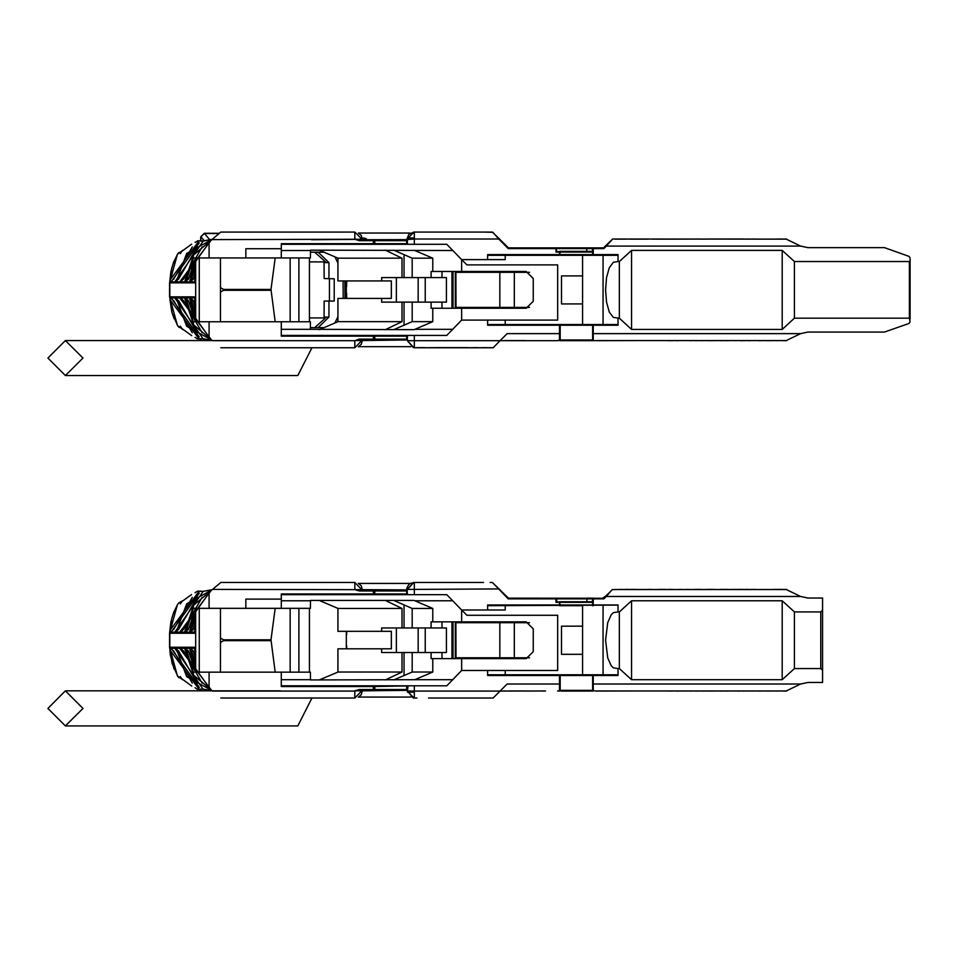 <?xml version="1.0" encoding="UTF-8"?>
<svg xmlns="http://www.w3.org/2000/svg" width="958" height="958" viewBox="0 0 958 958"><rect width="100%" height="100%" fill="white"/><g stroke="black" fill="none" stroke-linecap="round" stroke-linejoin="round"><path stroke-width="1.44" d="M499.25 238.59L498.747 239.081L508.207 248.541L508.494 247.847L492.448 232.076L414.359 232.076L408.922 234.111L406.647 239.584L414.359 239.081L414.359 232.076L413.365 232.147L407.354 239.081L407.354 243.643L408.048 244.338L414.359 244.338L406.647 244.338L408.048 244.338L407.354 243.643L406.647 244.338L373.369 244.338L374.77 244.338L374.063 240.662L373.369 240.662L373.369 243.643L374.063 243.643L373.369 244.338L373.369 243.643L281.317 243.643L281.317 258.001L310.452 258.001L310.56 250.122L452.894 250.469M483.61 232.135L492.939 232.279L498.747 239.081L414.359 239.081L414.359 244.338L446.763 244.338L461.648 259.666L505.177 259.666L505.177 255.295M910.1 319.086L910.1 317.337M910.1 318.882L910.1 260.899L909.393 261.594L909.393 318.176L910.1 321.792L908.974 323.433L884.497 332.103L807.941 332.103L800.672 333.683L786.302 340.629M909.393 261.594L794.481 261.594L794.481 318.176L909.393 318.176M786.279 239.141L800.672 246.098L807.941 247.667L884.497 247.667L908.974 256.349L910.1 257.977L910.1 260.899M595.577 340.629L786.746 340.629M786.746 239.141L612.641 239.081L606.33 246.098L605.839 245.595L603.588 247.847L593.301 247.847L593.301 248.541L603.875 248.541L603.588 247.847L592.379 247.847L602.534 247.847M612.641 239.081L605.839 245.595M487.658 255.295L559.484 255.295L560.191 252.05L556.682 251.343L555.987 247.847L508.494 247.847M592.379 247.847L587.11 247.847L593.301 247.847L592.595 248.541L593.301 248.541L593.301 255.295L617.73 255.295L617.982 254.588L560.191 254.588L559.484 255.295L593.301 255.295L592.595 254.588L593.301 255.295L592.595 254.588L592.595 248.541L592.571 252.05L592.571 248.541L586.739 248.541L587.11 247.847L555.987 247.847L556.682 248.541L586.739 248.541L586.739 251.343L559.484 251.343L560.191 252.05L592.571 252.05M556.682 251.343L555.987 252.05L559.484 252.05L559.484 254.588L487.658 254.588L487.658 259.666M592.559 251.343L559.484 251.343L560.191 252.05L559.484 251.343M592.595 339.982L593.301 340.689L593.301 325.181L617.982 325.181L617.766 324.487L592.379 324.487L593.301 324.487L592.595 325.181L592.595 339.982L560.191 339.982L560.191 333.683L559.484 333.683L559.484 340.689L592.463 340.689M560.191 333.683L560.191 325.181L559.484 324.487L487.658 324.487M559.484 324.487L560.191 325.181L592.595 325.181L593.301 324.487L559.484 324.487L582.572 324.487L582.572 303.914L561.508 303.914L561.508 275.856L582.572 275.856L582.572 303.914M525.295 340.629L503.597 340.629M359.25 239.967L373.369 239.967L374.063 240.662L373.369 239.967L374.063 240.662L374.77 239.967L373.369 239.967L373.369 240.662L359.25 240.662L359.25 239.967L354.951 239.308L356.065 239.249L354.831 239.093L354.795 232.076L220.879 232.076L209.036 242.015L209.036 258.001L245.823 258.001L245.823 248.721L281.317 248.721M432.753 271.497L431.04 271.497L431.04 277.628L412.156 277.628L412.156 258.133L432.753 258.133L432.753 271.497L461.648 271.497L461.648 259.666L466.905 264.923L557.724 264.923L557.724 320.104L487.658 320.104L487.658 325.181L559.484 325.181L559.484 333.683L507.093 333.683L500.088 340.689L414.359 340.689L414.359 347.694L493.083 347.694L500.088 340.689L557.556 340.689L525.295 340.689M487.658 320.104L461.648 320.104L446.763 335.432L406.647 335.432L414.359 335.432L414.359 340.689L407.354 340.689L413.365 347.622L414.359 347.694M358.244 346.784L361.31 344.305L362.507 339.815L361.801 340.533L407.15 340.018M220.879 347.694L354.795 347.694L354.795 340.689L359.226 339.815L359.226 339.108L354.795 340.689L212.532 340.689M359.226 339.815L373.369 339.815L374.063 339.108L373.369 335.432L374.77 335.432L281.317 335.432M373.369 339.815L374.063 339.108L373.369 339.815L374.77 339.815L373.369 339.815L374.063 339.108L374.77 339.815L406.647 339.815L406.647 339.108L374.77 339.108L374.77 336.138L373.369 335.432M356.065 239.249L361.801 239.249L362.507 239.967L361.31 235.464L358.244 232.986M373.369 239.967L406.647 239.967L407.354 239.261L406.647 239.967L407.354 240.662M270.97 290.322L223.609 290.322L223.609 289.448L270.97 289.448L275.221 258.001L270.97 289.448L275.221 321.768L270.97 289.448M414.359 232.076L451.601 232.135M629.119 239.141L645.74 239.141M700.717 239.141L702.537 239.141M706.226 239.081L743.767 239.081M755.515 239.141L771.621 239.141M560.945 340.689L559.484 340.689L560.191 339.982L557.556 340.629M636.136 340.629L596.104 340.689M667.989 340.629L636.184 340.629M451.769 232.135L470.426 232.135M676.396 239.141L678.468 239.141M652.314 239.141L676.372 239.141M631.526 329.384L631.526 250.385L782.267 250.385L782.267 329.384L631.526 329.384L619.311 318.176L619.311 261.594L617.982 261.594L617.982 254.588M617.982 261.594L613.36 262.3L609.348 267.773L606.57 277.616L605.576 289.891L606.57 302.165L609.348 312.009L613.36 317.469L619.311 318.176M424.801 347.634L416.981 347.634M439.315 347.634L424.801 347.694M693.843 340.629L690.167 340.689M363.417 237.943L366.339 238.71L358.172 239.404L311.434 239.716M177.769 325.876L172.057 312.895L169.817 296.896L169.841 281.245L170.919 271.545L173.566 262.42L177.769 253.906M175.278 303.854L171.159 297.926L174.775 297.926L202.952 338.641L212.257 340.461L202.952 338.641L197.288 338.904L195.085 337.348M203.515 240.949L197.288 240.865L202.952 241.141L212.257 239.308L203.479 240.985M346.353 298.429L346.293 280.91M822.515 670.277L822.515 610.198L820.766 611.946L820.766 668.528L822.515 670.277L822.515 682.455L807.941 682.455L800.672 684.024L786.302 690.981M820.766 611.946L794.481 611.946L794.481 668.528L820.766 668.528M487.658 605.636L617.982 605.097L617.982 611.946L613.36 612.653L611.252 614.749L607.755 622.592L605.576 640.231L607.755 657.871L611.252 665.726L613.36 667.822L617.982 668.528L617.982 675.534L617.73 674.827L593.301 674.827L593.301 675.534L592.595 675.534L593.301 674.827L487.658 674.827M582.572 626.209L582.572 654.266L561.508 654.266L561.508 626.209L582.572 626.209L582.572 605.636L559.484 605.636L560.191 604.941L559.484 601.696L592.559 601.696L559.484 601.696L560.191 602.402L592.571 602.402L592.559 598.894L603.875 598.894L603.6 598.211L508.494 598.199L492.448 582.428L508.207 598.894L508.494 598.199M461.648 670.456L461.648 658.625L526.193 658.625L533.199 651.62L533.199 628.855L526.193 621.838L461.648 621.838L461.648 610.018L466.905 615.275L557.724 615.275L557.724 670.456L461.648 670.456L446.763 685.784L406.647 685.784L406.647 689.461L374.063 689.461L373.369 685.784L374.77 685.784L281.317 685.784M177.769 676.216L172.057 663.247L169.59 647.237L169.59 633.226L170.919 621.898L173.566 612.761L177.769 604.247M195.085 592.774L197.288 591.218L202.952 591.481L212.257 589.661L203.479 591.326M175.278 654.206L171.159 648.279L174.775 648.279L202.952 688.982L212.257 690.814L202.952 688.982L197.288 689.257L195.085 687.688M346.353 648.77L346.293 631.262M220.795 582.5L193.384 605.492L193.384 608.354L310.452 608.354L310.56 600.474L414.155 600.474L432.753 608.474L432.753 621.838L431.04 621.838L431.04 627.969L441.985 627.969L441.985 621.838M417.856 582.488L413.365 582.5L407.354 589.433L414.359 589.433L414.359 582.428L410.216 583.434L408.539 584.871L406.827 588.284L407.354 593.984L406.647 594.69L446.763 594.69L461.648 610.018L505.177 610.018L505.177 605.636M617.982 668.528L619.311 668.528L619.311 611.946L617.982 611.946M489.586 697.987L493.083 698.047L500.088 691.041L414.359 691.041L414.359 685.784L374.77 685.784L374.77 690.155L373.369 690.155L406.647 690.155L407.354 689.461M407.354 589.613L406.647 590.308L407.354 589.613L406.647 590.308L407.354 591.014M439.938 582.488L457.924 582.488M417.856 582.428L421.472 582.488M483.61 582.488L416.981 582.488M270.97 640.674L223.609 640.674L223.609 639.8L270.97 639.8L275.221 608.354L270.97 639.8L275.221 672.121L270.97 639.8M281.317 594.69L414.359 594.69L414.359 589.433L499.25 588.942M374.063 591.014L373.369 590.308L374.77 591.014L374.77 590.308L373.369 590.308L373.369 593.984L374.063 593.984L374.063 591.014L359.25 591.014L359.25 590.308L354.951 589.649L356.065 589.589L354.831 589.433L354.795 582.428L220.879 582.428M356.065 589.589L361.801 589.589L354.795 582.428L362.507 590.308L361.31 585.817L358.244 583.338M439.638 697.987L437.555 697.987M428.406 698.047L490.46 697.987M414.359 698.047L414.359 691.041L407.354 691.041L413.365 697.975L416.981 697.987M560.191 684.024L560.191 675.534L592.595 675.534L592.595 690.335L560.191 690.335L560.191 684.024L507.093 684.024L500.088 691.041L545.581 690.981M560.945 691.041L592.463 691.041M595.577 690.981L786.746 690.981M358.244 697.137L361.31 694.658L362.507 690.155L354.795 698.047L354.795 691.041L212.532 691.041M354.927 690.814L373.369 690.155L374.063 689.461M359.226 690.155L359.226 689.461L354.771 690.79M374.063 593.984L373.369 594.69L374.77 593.984L374.77 591.014L406.647 591.014L406.647 593.984L374.77 593.984L374.77 594.69L373.369 594.69L373.369 593.984L281.317 593.984L281.317 608.354M559.484 674.827L560.191 675.534L559.484 674.827L582.572 674.827L582.572 654.266M560.191 602.402L556.682 601.696L556.682 598.894L592.595 598.894L592.595 604.941L593.301 605.636L592.379 605.636M617.982 604.941L593.301 604.941L593.301 598.199L587.11 598.199L586.739 601.696M556.682 601.696L555.987 602.402L559.484 602.402L559.484 604.941L487.658 604.941L487.658 610.018M592.379 674.827L593.301 674.827L592.379 674.827M525.295 690.981L509.907 690.981M505.561 690.981L503.597 690.981M636.136 690.981L596.104 691.041M667.989 690.981L636.184 690.981M612.641 589.433L605.839 595.948L606.33 596.439L612.138 589.637L617.479 589.493M556.682 598.894L555.987 598.199M786.279 589.493L800.672 596.439L807.941 598.02L822.515 598.02L822.515 610.198M629.119 589.493L631.082 589.493M706.226 589.433L707.148 589.493M755.515 589.493L771.621 589.493M700.921 589.493L702.537 589.493M695.496 690.981L690.167 691.041M651.859 589.493L659.403 589.493M672.624 589.493L678.468 589.493M354.951 239.308L209.934 239.596M207.587 339.791L208.916 340.533M208.449 340.533L207.024 339.683M209.167 239.093L204.234 233.333L200.725 236.842L200.725 240.829M592.595 333.683L800.672 333.683M408.048 335.432L407.354 336.138L374.77 336.138L374.77 335.432L406.647 335.432L406.647 339.108L407.354 339.108M455.972 272.371L514.302 272.371L514.302 307.398L455.972 307.398M182.894 329.516L177.529 325.6L169.59 296.896L195.695 296.896M169.59 296.896L169.59 282.885L195.695 282.885M782.267 679.737L631.526 679.737L631.526 600.738L782.267 600.738L782.267 679.737L794.481 668.528M514.314 658.625L514.302 657.751L455.972 657.751M455.972 622.724L514.302 622.724L514.302 657.751L529.582 657.751M407.545 685.988L374.063 686.479L373.369 685.784M487.658 670.456L487.658 675.534L559.484 675.534L559.484 691.041L557.556 690.981M595.229 690.981L592.595 690.335L593.301 691.041L593.301 675.534L617.982 675.534M592.595 684.024L800.672 684.024M592.595 604.941L593.301 605.636L592.595 604.941L560.191 604.941M592.571 598.894L593.301 598.199L592.571 602.402M212.568 589.398L354.951 589.649M65.419 375.572L297.866 375.572L311.997 347.694M65.419 725.925L297.866 725.925L311.997 698.047M82.939 358.053L65.419 375.572L47.9 358.053L65.419 340.533L82.939 358.053M82.939 708.405L65.419 725.925L47.9 708.405L65.419 690.886L82.939 708.405M280.431 340.533L65.419 340.533L212.353 340.533L193.384 324.63L193.384 321.768L310.452 321.768L310.452 329.301L281.317 329.301M280.431 690.886L65.419 690.886L212.353 690.886L209.036 688.107L209.036 672.121L281.317 672.121L281.317 686.479L373.369 686.479L373.369 689.461L359.226 689.461M412.156 277.628L381.643 277.628L381.643 280.91L337.982 280.91L337.982 258.109M431.04 627.969L381.643 627.969L381.643 631.262L391.307 631.262L391.307 648.77L381.643 648.77L381.643 652.494L431.04 652.494L431.04 658.625L432.753 658.625L432.753 671.989L414.862 679.653L452.894 679.653M412.156 258.133L393.714 250.122M676.552 340.689L677.773 340.701M676.552 691.041L677.773 691.053M412.156 627.969L412.156 608.474L393.714 600.474M211.071 339.467L179.721 297.926L176.104 297.926L186.726 326.331L212.149 340.365M212.149 239.404L186.726 253.451L176.104 281.844L179.721 281.844L211.071 240.302M212.149 589.757L186.726 603.791L176.104 632.196L179.721 632.196L211.071 590.655M211.071 689.82L179.721 648.279L176.104 648.279L186.726 676.671L212.149 690.718M393.714 329.648L412.156 321.649L432.753 321.649L414.155 329.648L310.452 329.301M337.982 321.66L337.982 298.429L381.643 298.429L381.643 302.153L412.156 302.153L412.156 321.649M418.203 302.153L418.203 277.628M425.28 277.628L425.28 302.153M412.156 302.153L431.04 302.153L431.04 308.284L432.753 308.284L432.753 321.649M452.894 329.301L414.862 329.301M461.648 320.104L461.648 308.284L432.753 308.284M401.965 302.153L401.965 321.649L385.367 329.648M319.313 329.648L338.03 321.649L401.965 321.649M281.317 250.469L310.452 250.469M414.862 250.469L432.753 258.133M385.367 250.122L401.965 258.133L401.965 277.628M319.313 250.122L338.03 258.133L401.965 258.133M441.985 308.284L441.985 302.153L431.04 302.153M441.985 302.153L446.392 302.153L446.392 277.628L441.985 277.628L441.985 271.497M431.04 277.628L441.985 277.628M461.648 308.284L526.193 308.284L533.199 301.267L533.199 278.503L526.193 271.497L461.648 271.497M381.643 280.91L391.307 280.91L391.307 298.429L381.643 298.429M309.434 321.768L309.434 258.001M298.86 258.001L298.86 321.768M220.424 321.768L220.424 258.001M290.202 321.768L290.202 258.001M281.317 244.338L373.369 244.338L374.063 243.643L373.369 244.338M614.976 239.141L624.281 239.141M631.526 250.385L619.311 261.594M794.481 261.594L782.267 250.385M782.267 329.384L794.481 318.176M617.982 325.181L617.982 318.176M786.302 340.689L778.076 340.629M593.301 340.689L595.229 340.629M782.71 239.141L786.279 239.081M593.265 247.847L592.571 248.541L593.265 247.847M559.484 255.295L560.191 254.588L559.484 255.295L582.572 255.295L582.572 275.856M593.301 324.487L592.595 325.181L593.301 324.487L582.572 324.487M556.682 248.541L555.987 247.847L556.682 248.541M407.354 336.138L407.354 340.689L413.856 347.682M489.586 347.634L490.46 347.634M358.939 346.688L410.743 346.688M356.065 340.533L361.801 340.533L354.795 347.694M209.036 258.001L193.384 258.001L193.384 255.151L209.036 242.015M354.795 232.076L362.507 239.751L406.647 239.584M410.216 233.081L358.939 233.081M220.424 292.094L223.609 290.322M223.609 289.448L220.424 287.687M477.623 232.135L483.539 232.135M470.426 232.076L477.623 232.076M624.365 239.141L629.119 239.081M645.824 239.141L651.859 239.081M681.15 239.141L700.717 239.081M678.492 239.141L681.15 239.081M743.959 239.141L748.617 239.081M749.24 239.141L755.515 239.081M771.645 239.141L782.71 239.081M675.941 340.629L667.989 340.689M689.652 340.629L676.013 340.629M700.921 340.629L695.137 340.689M707.184 340.629L700.921 340.689M720.117 340.629L707.483 340.689M724.955 340.629L720.117 340.689M735.54 340.629L731.409 340.629M740.283 340.629L736.822 340.629M748.473 340.629L740.283 340.689M755.012 340.629L751.072 340.629M765.682 340.629L758.784 340.689M776.339 340.629L765.682 340.689M757.91 340.629L755.072 340.629M467.815 347.634L439.782 347.634M477.707 347.634L467.815 347.694M486.892 347.634L477.707 347.694M489.586 347.694L486.892 347.694M702.573 239.141L706.19 239.141M407.354 340.509L406.647 339.815L407.354 340.509M514.314 271.497L514.302 272.371L529.582 272.371M514.314 308.284L514.302 307.398L529.582 307.398M603.097 255.295L603.097 324.487M245.823 258.001L281.317 258.001M778.04 340.629L776.339 340.689M758.76 340.629L758.053 340.629M731.158 340.629L724.955 340.689M736.69 340.629L735.54 340.689M751.036 340.629L748.473 340.689M695.017 340.629L693.879 340.629M396.313 302.153L396.313 277.628M199.001 338.833L169.889 299.603L171.841 312.033L174.152 318.786L175.015 318.26M185.181 303.854L181.05 297.926L184.666 297.926L193.384 323.912M206.473 335.611L194.989 325.971M190.127 303.854L186.008 297.926L189.612 297.926L195.695 319.864M195.073 303.854L190.953 297.926L194.57 297.926L195.695 307.171M195.073 275.916L190.953 281.844L194.57 281.844L195.695 272.611M190.127 275.916L186.008 281.844L189.612 281.844L195.695 259.905M185.181 275.916L181.05 281.844L184.666 281.844L193.384 255.858M194.989 253.798L206.473 244.17M175.278 275.916L171.159 281.844L174.775 281.844L203.204 241.045M175.015 261.51L174.152 260.983L171.817 267.737L169.889 280.143L199.001 240.937M346.64 284.346L346.64 280.91M346.64 298.429L346.64 295.423M199.228 336.976L171.159 297.926M176.104 297.926L180.224 303.854M181.876 328.582L180.32 326.175M198.629 339.048L203.515 338.821M171.159 281.844L199.228 242.793M180.224 275.916L176.104 281.844M177.505 254.217L182.894 250.254M195.085 242.434L198.629 240.733M180.32 253.595L181.936 251.152M209.036 337.755L209.036 321.768M359.226 339.108L373.369 339.108L373.369 336.138L281.317 336.138L281.317 321.768M631.526 600.738L619.311 611.946M794.481 611.946L782.267 600.738M822.515 667.69L822.515 676.552M822.515 603.923L822.515 612.785M603.097 605.636L603.097 674.827M593.301 674.827L592.595 675.534L593.301 674.827L582.572 674.827M209.036 688.107L193.384 674.971L193.384 672.121L209.036 672.121M220.879 698.047L354.795 698.047L361.801 690.874L356.065 690.874M177.505 604.558L179.218 602.558L182.894 600.606M180.32 603.947L181.936 601.492M175.278 626.269L171.159 632.196L174.775 632.196L203.204 591.385M203.515 591.302L198.629 591.074M171.159 632.196L199.228 593.146M175.015 611.863L174.152 611.336L171.817 618.09L169.889 630.496L199.001 591.29M198.629 689.389L203.515 689.173M169.59 647.237L177.529 675.953L182.894 679.869M181.876 678.923L180.32 676.528M199.228 687.329L171.159 648.279M170.464 655.727L174.152 669.139L175.015 668.612M199.001 689.185L169.889 649.955L170.44 655.715M346.64 648.77L346.64 645.776M346.64 634.699L346.64 631.262M195.073 626.269L190.953 632.196L194.57 632.196L195.695 622.951M190.127 626.269L186.008 632.196L189.612 632.196L195.695 610.258M193.384 606.21L184.666 632.196L181.05 632.196L185.181 626.269M180.224 626.269L176.104 632.196M194.989 604.151L206.473 594.511M185.181 654.206L181.05 648.279L184.666 648.279L193.384 674.264M206.473 685.952L194.989 676.324M190.127 654.206L186.008 648.279L189.612 648.279L195.695 670.217M195.073 654.206L190.953 648.279L194.57 648.279L195.695 657.511M176.104 648.279L180.224 654.206M396.313 652.494L396.313 627.969M418.203 652.494L418.203 627.969M358.939 697.041L410.743 697.041M410.216 583.434L358.939 583.434M220.424 672.121L220.424 608.354M223.609 639.8L220.424 638.028M220.424 642.435L223.609 640.674M281.317 600.822L310.452 600.822M245.823 608.354L245.823 599.073L281.317 599.073M290.202 672.121L290.202 608.354M619.311 668.528L631.526 679.737M514.314 621.838L514.302 622.724L529.582 622.724M407.354 690.862L406.647 690.155M408.048 685.784L407.354 691.041L413.856 698.023M414.359 691.748L407.366 691.484M492.448 582.428L490.101 582.488M430.489 582.488L439.926 582.488M422.598 582.488L426.322 582.488M461.804 582.488L470.426 582.488M477.623 582.488L483.539 582.488M470.426 582.428L477.623 582.428M457.924 582.428L461.804 582.428M426.322 582.428L430.489 582.428M421.472 582.428L422.598 582.428M408.048 594.69L407.354 593.984L408.048 594.69M406.647 590.308L359.25 590.308M361.801 589.589L406.647 589.936M209.036 592.367L209.036 608.354M480.15 697.987L443.291 697.987M435.16 697.987L429.531 698.047M437.531 697.987L435.435 697.987M439.782 697.987L443.039 697.987M489.586 698.047L480.15 698.047M429.16 697.987L428.549 697.987M407.15 690.371L361.801 690.874M298.86 608.354L298.86 672.121M560.191 690.335L559.484 691.041M541.893 690.981L525.295 691.041M543.234 690.981L541.893 691.041M545.485 690.981L543.234 691.041M509.836 690.981L505.561 691.041M675.941 690.981L667.989 691.041M684.958 690.981L676.815 691.041M689.652 690.981L684.958 691.041M700.921 690.981L695.496 691.041M703.064 690.981L700.921 691.041M707.184 690.981L703.064 691.041M720.117 690.981L707.184 691.041M724.955 690.981L720.117 691.041M735.54 690.981L731.409 690.981M737.792 690.981L736.822 690.981M743.025 690.981L737.792 691.041M748.473 690.981L743.025 691.041M755.012 690.981L751.659 691.041M758.796 691.041L765.682 690.981M768.987 690.981L765.682 691.041M776.339 690.981L768.987 691.041M783.189 690.981L778.076 690.981M757.119 690.981L755.072 690.981M758.76 690.981L757.119 691.041M602.534 598.199L605.839 595.948M786.746 589.493L614.976 589.493M622.664 589.493L625.263 589.493M688.491 589.493L694.766 589.493M681.15 589.493L687.269 589.493M714.345 589.493L720.524 589.493M735.433 589.493L737.552 589.493M728.272 589.493L735.433 589.433M771.645 589.493L773.753 589.493M782.71 589.493L786.279 589.433M743.959 589.493L745.228 589.493M665.822 589.493L668.983 589.493M635.573 589.493L645.74 589.493M678.492 589.493L679.569 589.493M749.24 589.493L755.515 589.433M645.824 589.493L648.291 589.493M622.664 589.433L617.335 589.493M773.753 589.433L782.71 589.433M745.228 589.433L748.617 589.433M737.552 589.433L743.468 589.433M720.524 589.433L727.817 589.433M707.148 589.433L714.345 589.433M694.766 589.433L700.717 589.433M687.269 589.433L688.491 589.433M679.569 589.433L681.15 589.433M668.983 589.433L672.624 589.433M659.403 589.433L665.822 589.433M648.291 589.433L651.859 589.433M631.082 589.433L635.944 589.433M625.263 589.433L629.119 589.433M731.158 690.981L724.955 691.041M751.036 690.981L748.473 691.041M736.69 690.981L735.54 691.041M676.659 690.981L676.013 690.981M778.04 690.981L776.339 691.041M786.302 691.041L783.189 691.041M702.573 589.493L706.19 589.493M441.985 658.625L441.985 652.494L446.392 652.494L446.392 627.969L441.985 627.969M425.28 627.969L425.28 652.494M309.434 672.121L309.434 608.354M414.862 679.653L310.56 680L310.452 672.121L281.317 672.121M310.452 679.653L281.317 679.653M381.643 631.262L337.982 631.262L337.982 608.462M337.982 672.013L337.982 648.77L381.643 648.77M461.648 658.625L432.753 658.625M432.753 621.838L461.648 621.838M441.985 652.494L431.04 652.494M319.313 680L338.03 671.989L401.965 671.989L385.367 680M319.313 600.474L338.03 608.474L401.965 608.474L401.965 627.969M385.367 600.474L401.965 608.474M414.862 600.822L452.894 600.822M412.156 608.474L432.753 608.474M401.965 652.494L401.965 671.989M412.156 652.494L412.156 671.989L432.753 671.989M393.714 680L412.156 671.989M219.19 233.501L204.234 233.501L200.857 236.842L204.293 240.733M310.452 252.134L324.02 252.134M324.02 327.636L310.452 327.636M314.751 327.636L325.6 317.912L309.434 317.912M309.434 261.857L325.6 261.857L314.751 252.134M337.467 257.894L337.982 258.864M344.904 280.91L344.964 298.429M337.982 320.906L337.467 321.888M334.761 256.732L337.982 263.019M343.084 280.91L343.144 298.429M337.982 316.763L334.761 323.038M318.128 252.134L329.001 262.648L329.001 278.67L334.258 278.778L334.258 301.099L329.001 301.099L329.001 317.122L318.128 327.636M324.103 317.912L324.139 301.099L329.001 301.099M329.001 278.67L324.139 278.562L324.103 261.857M329.384 301.099L329.384 278.67M346.269 298.429L346.712 293.447M346.712 286.334L346.221 280.91M404.06 325.157L404.06 302.153M404.06 277.628L404.06 254.612M452.978 308.284L452.978 271.497M451.984 271.497L451.984 308.284M455.242 271.497L455.242 308.284M455.924 308.284L455.924 271.497L455.972 308.284M199.204 321.768L199.204 258.001M508.207 248.541L555.987 248.541L555.987 252.05M800.672 246.098L606.33 246.098L603.875 248.541M362.507 339.815L361.801 340.533M354.807 239.32L359.25 240.662M374.77 240.662L406.647 240.662L406.647 243.643L374.77 243.643L374.77 240.662M408.048 244.338L407.354 243.643M407.437 237.943L414.359 237.943M499.789 308.284L499.789 271.497M505.177 324.487L505.177 320.104M414.359 233.225L410.527 233.225M181.05 297.926L210.377 338.881M186.008 297.926L193.384 321.984M190.953 297.926L195.695 317.373M195.695 262.396L190.953 281.844M193.384 257.786L186.008 281.844M210.377 240.889L181.05 281.844M192.259 332.785L173.542 300.369M197.204 332.785L178.487 300.369M202.15 332.785L183.433 300.369M173.542 279.413L192.259 246.984M178.487 279.413L197.204 246.984M183.433 279.413L202.15 246.984M188.379 279.413L195.695 258.265M193.336 279.413L195.695 268.132M195.695 321.505L188.379 300.369M195.695 311.637L193.336 300.369M800.672 596.439L606.33 596.439L603.875 598.894M505.177 674.827L505.177 670.456M195.695 647.237L169.817 647.237L169.817 633.226L195.695 633.226M173.542 629.753L192.259 597.337M192.259 683.138L173.542 650.71M193.336 629.753L195.695 618.485M195.695 612.749L190.953 632.196M188.379 629.753L195.695 608.617M193.384 608.138L186.008 632.196M183.433 629.753L202.15 597.337M210.377 591.242L181.05 632.196M178.487 629.753L197.204 597.337M181.05 648.279L210.377 689.233M186.008 648.279L193.384 672.336M190.953 648.279L195.695 667.726M195.695 671.857L188.379 650.71M195.695 661.99L193.336 650.71M197.204 683.138L178.487 650.71M202.15 683.138L183.433 650.71M455.924 658.625L455.924 621.838L455.972 658.625M410.527 696.897L414.359 696.897M414.359 692.179L407.437 692.179M499.789 658.625L499.789 621.838M354.807 589.673L359.25 591.014M508.207 598.894L555.987 598.894L555.987 602.402M199.204 672.121L199.204 608.354M455.242 621.838L455.242 658.625M452.978 658.625L452.978 621.838M451.984 621.838L451.984 658.625M404.06 627.969L404.06 604.965M404.06 675.51L404.06 652.494M200.857 340.533L200.857 338.94M200.857 240.829L200.857 236.842M202.964 340.533L204.293 339.036M329.001 317.122L324.139 317.122M324.139 262.648L329.001 262.648M453.026 308.284L453.026 271.497M195.695 258.001L195.695 321.768M413.856 232.099L407.354 239.081M191.696 335.647L181.733 328.438M177.817 325.995L179.05 327.373M179.038 252.409L177.529 254.169L169.59 282.885M191.624 244.17L181.745 251.331M169.59 633.226L177.529 604.522L179.038 602.75M191.624 594.511L181.745 601.684M177.529 675.953L179.05 677.725M191.696 686L181.733 678.779M413.856 582.44L407.354 589.433M195.695 608.354L195.695 672.121M453.026 658.625L453.026 621.838M200.725 340.533L200.725 338.952M204.234 233.333L219.382 233.333"/></g></svg>
